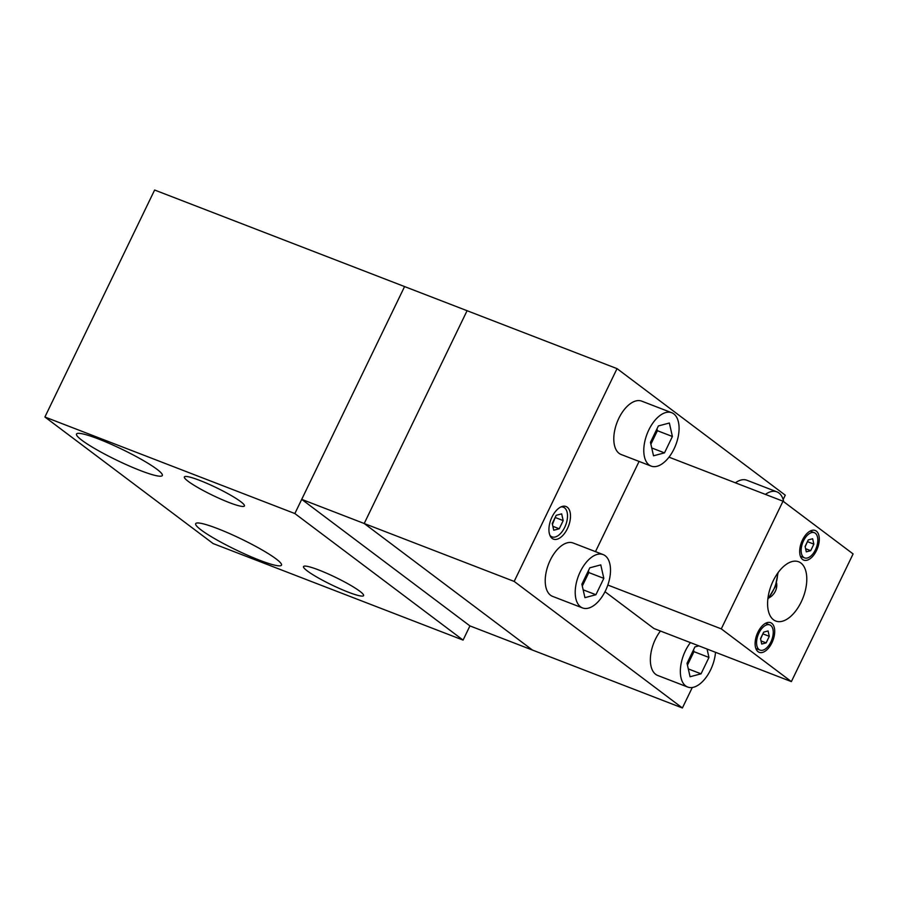 <?xml version="1.0" encoding="UTF-8"?>
<svg xmlns="http://www.w3.org/2000/svg" width="898" height="898" viewBox="0 0 898 898"><rect width="100%" height="100%" fill="white"/><g stroke="black" fill="none" stroke-linecap="round" stroke-linejoin="round"><path stroke-width="1.35" d="M773.178 580.86A31.767 17.073 -68.9 0 1 798.636 561.766A31.767 17.073 -68.9 0 1 801.207 601.952A31.767 17.073 -68.9 0 1 775.749 621.034A31.767 17.073 -68.9 0 1 773.178 580.86M771.764 623.324A15.883 8.531 -68.9 0 1 772.415 641.688A15.883 8.531 -68.9 0 1 759.18 652.33A15.883 8.531 -68.9 0 1 758.047 651.69A15.883 8.531 -68.9 0 1 757.396 633.315A15.883 8.531 -68.9 0 1 770.63 622.684A15.883 8.531 -68.9 0 1 771.764 623.324M816.338 531.111A15.883 8.531 -68.9 0 1 816.989 549.486A15.883 8.531 -68.9 0 1 803.755 560.116A15.883 8.531 -68.9 0 1 802.621 559.488A15.883 8.531 -68.9 0 1 801.97 541.112A15.883 8.531 -68.9 0 1 815.204 530.482A15.883 8.531 -68.9 0 1 816.338 531.111M605.005 591.715L653.901 628.499L791.374 681.604L853.1 553.931L783.011 501.196L721.285 628.869L607.834 585.047M595.486 551.63L639.084 461.437M791.374 681.604L721.285 628.869M668.988 457.161L783.011 501.196M567.424 528.619A17.477 9.384 -68.9 0 1 553.415 539.126A17.477 9.384 -68.9 0 1 552.001 517.024A17.477 9.384 -68.9 0 1 566.009 506.517A17.477 9.384 -68.9 0 1 567.424 528.619M651.129 466.084L621.135 454.5A28.59 15.367 -68.9 0 1 618.823 418.333A28.59 15.367 -68.9 0 1 641.744 401.148L671.738 412.732A28.59 15.367 -68.9 0 1 674.05 448.899A28.59 15.367 -68.9 0 1 651.129 466.084A28.59 15.367 -68.9 0 1 648.816 429.918A28.59 15.367 -68.9 0 1 671.738 412.732M582.555 607.946L552.562 596.362A28.59 15.367 -68.9 0 1 550.25 560.195A28.59 15.367 -68.9 0 1 573.16 543.009L603.153 554.594A28.59 15.367 -68.9 0 1 605.476 590.761A28.59 15.367 -68.9 0 1 582.555 607.946A28.59 15.367 -68.9 0 1 580.243 571.779A28.59 15.367 -68.9 0 1 603.153 554.594M715.515 652.307A28.59 15.367 -68.9 0 1 710.61 669.852A28.59 15.367 -68.9 0 1 687.688 687.037L657.695 675.453A28.59 15.367 -68.9 0 1 655.383 639.286A28.59 15.367 -68.9 0 1 660.445 631.025M687.688 687.037A28.59 15.367 -68.9 0 1 685.376 650.87A28.59 15.367 -68.9 0 1 690.439 642.609M687.441 665.137L693.963 651.656L693.548 649.793M698.846 645.864L694.94 646.897L687.026 663.285L690.068 676.744L701.046 673.826L688.295 668.909M701.046 673.826L708.96 657.448L693.963 651.656M708.96 657.448L707.052 649.03M582.308 586.046L588.83 572.565L588.403 570.701M595.902 594.734L603.826 578.357L600.773 564.887L589.806 567.805L581.882 584.194L584.935 597.653L595.902 594.734L583.161 589.818M603.826 578.357L588.83 572.565M765.41 494.405A28.59 15.367 -68.9 0 1 776.871 491.835A28.59 15.367 -68.9 0 1 783.696 501.713M735.406 482.81A28.59 15.367 -68.9 0 1 746.878 480.239L776.871 491.835M650.882 444.184L657.403 430.703L656.988 428.84M664.486 452.873L672.4 436.495L669.358 423.025L658.38 425.944L650.466 442.332L653.52 455.791L664.486 452.873L651.735 447.956M672.4 436.495L657.403 430.703M692.291 687.498L682.39 707.972L514.172 581.421L617.038 368.629L785.267 495.18L783.146 499.557M682.39 707.972L532.424 650.051L364.206 523.5L532.424 650.051L469.935 625.906L463.076 640.094L294.858 513.544L44.9 417.009L213.118 543.559L463.076 640.094M617.038 368.629L467.072 310.708L364.206 523.5L514.172 581.421M348.278 592.164A33.361 4.243 25.8 0 1 317.566 577.493A33.361 4.243 25.8 0 1 303.524 566.571A33.361 4.243 25.8 0 1 318.846 570.017A33.361 4.243 25.8 0 1 349.558 584.699A33.361 4.243 25.8 0 1 363.6 595.61A33.361 4.243 25.8 0 1 348.278 592.164M229.125 502.532A33.361 4.243 25.8 0 1 198.413 487.861A33.361 4.243 25.8 0 1 184.371 476.939A33.361 4.243 25.8 0 1 199.682 480.385A33.361 4.243 25.8 0 1 230.404 495.056A33.361 4.243 25.8 0 1 244.436 505.978A33.361 4.243 25.8 0 1 229.125 502.532M217.552 528.585A47.661 6.05 25.8 0 1 261.43 549.554A47.661 6.05 25.8 0 1 281.489 565.145A47.661 6.05 25.8 0 1 259.601 560.229A47.661 6.05 25.8 0 1 215.722 539.271A47.661 6.05 25.8 0 1 195.674 523.669A47.661 6.05 25.8 0 1 217.552 528.585M98.398 438.954A47.661 6.05 25.8 0 1 142.277 459.911A47.661 6.05 25.8 0 1 162.325 475.513A47.661 6.05 25.8 0 1 140.447 470.586A47.661 6.05 25.8 0 1 96.569 449.629A47.661 6.05 25.8 0 1 76.521 434.026A47.661 6.05 25.8 0 1 98.398 438.954M44.9 417.009L154.624 190.028L404.583 286.574L294.858 513.544M560.857 506.977A15.883 8.531 -68.9 0 1 563.439 507.235A15.883 8.531 -68.9 0 1 564.719 527.317A15.883 8.531 -68.9 0 1 551.989 536.869A15.883 8.531 -68.9 0 1 549.913 535.32M552.438 524.432L555.48 516.765M559.23 528.776L563.192 520.593L561.665 513.858L556.188 515.317L552.225 523.512L553.752 530.235L559.23 528.776L552.865 526.318M563.192 520.593L555.694 517.697M815.44 549.778A13.504 7.251 -68.9 0 1 804.619 557.894A13.504 7.251 -68.9 0 1 803.519 540.809A13.504 7.251 -68.9 0 1 814.351 532.705A13.504 7.251 -68.9 0 1 815.44 549.778M805.169 546.792L807.549 541.393M810.703 550.676L813.869 544.132L812.645 538.744L808.267 539.911L805.091 546.467L806.314 551.843L810.703 550.676L805.607 548.712M813.869 544.132L807.616 541.719M770.866 641.991A13.504 7.251 -68.9 0 1 760.045 650.107A13.504 7.251 -68.9 0 1 758.945 633.023A13.504 7.251 -68.9 0 1 769.766 624.907A13.504 7.251 -68.9 0 1 770.866 641.991M760.595 638.994L762.974 633.595M766.129 642.889L769.294 636.334L768.071 630.957L763.682 632.125L760.516 638.669L761.74 644.057L766.129 642.889L761.033 640.925M769.294 636.334L763.042 633.921M301.717 499.367L404.583 286.574L467.072 310.708L364.206 523.5L301.717 499.367L469.935 625.906M776.557 583.015A12.707 10.596 127 0 1 775.367 591.198A12.707 10.596 127 0 1 768.98 597.866M777.567 573.339A22.877 12.291 -68.9 0 1 767.925 598.304M551.989 536.869L550.339 536.229M563.439 507.235L561.789 506.595M804.619 557.894L800.421 556.277M814.351 532.705L810.153 531.077M760.045 650.107L755.847 648.479M769.766 624.907L765.579 623.291M778.106 572.587L775.288 586.798L767.824 599.224"/></g></svg>
